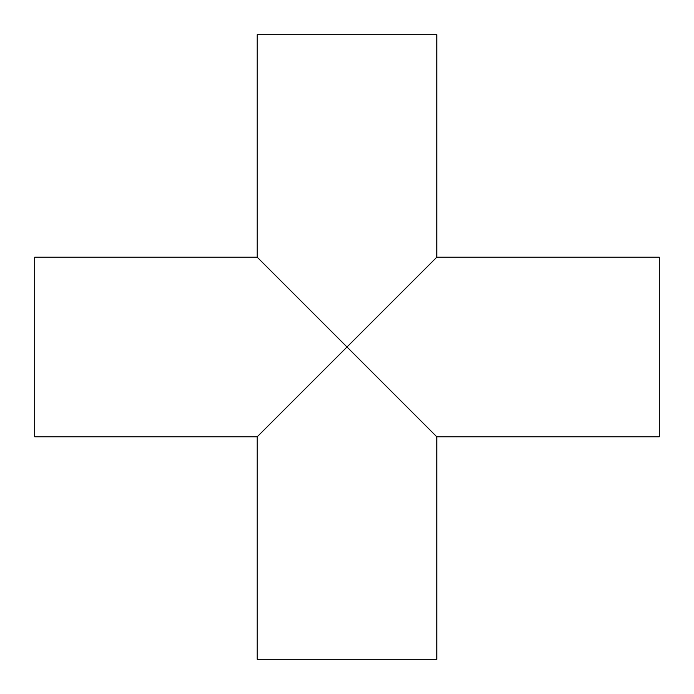 <?xml version="1.0" encoding="UTF-8"?>
<svg xmlns="http://www.w3.org/2000/svg" width="694" height="694" viewBox="0 0 694 694"><rect width="100%" height="100%" fill="white"/><g stroke="black" fill="none" stroke-linecap="round" stroke-linejoin="round"><path stroke-width="1.04" d="M436.786 257.214L347 347L257.214 257.214L34.7 257.214L34.7 436.786L257.214 436.786L347 347L436.786 436.786L659.3 436.786L659.3 257.214L436.786 257.214L436.786 34.7L257.214 34.7L257.214 257.214M257.214 436.786L257.214 659.3L436.786 659.3L436.786 436.786"/></g></svg>
